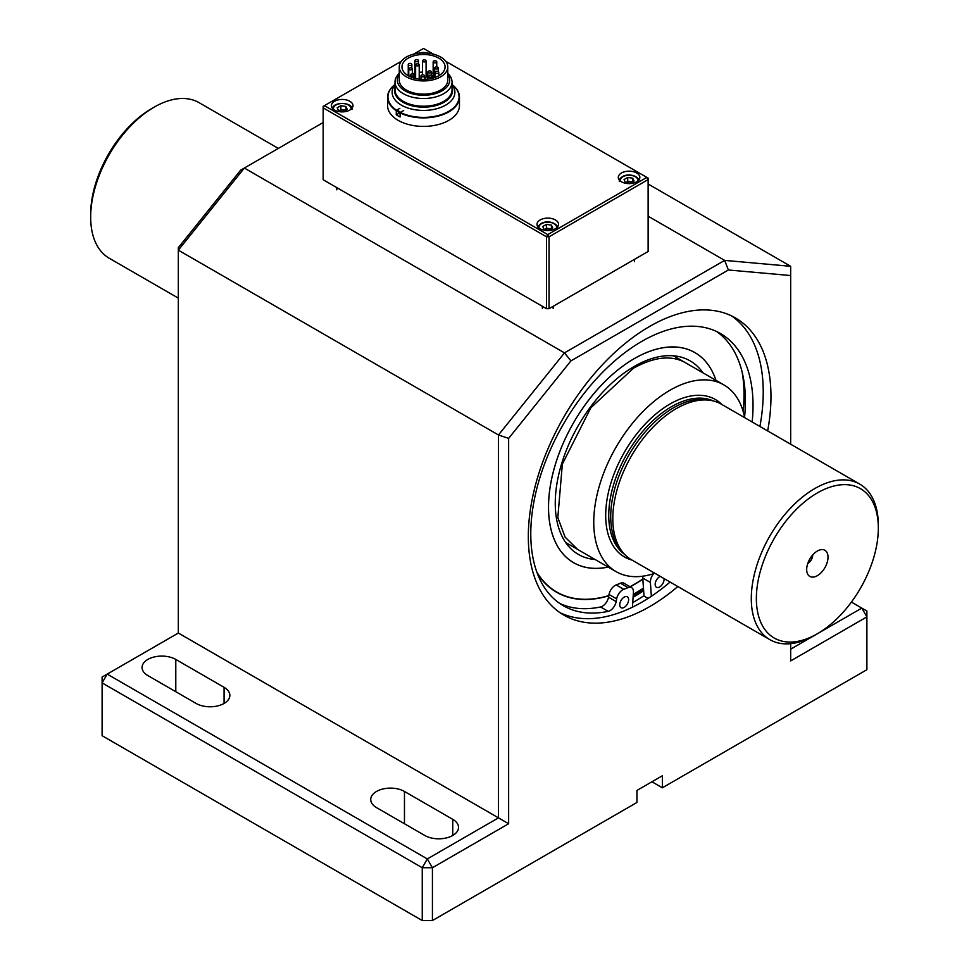 <?xml version="1.0" encoding="UTF-8"?>
<svg xmlns="http://www.w3.org/2000/svg" width="969" height="969" viewBox="0 0 969 969"><rect width="100%" height="100%" fill="white"/><g stroke="black" fill="none" stroke-linecap="round" stroke-linejoin="round"><path stroke-width="1.45" d="M400.088 113.119A31.844 18.387 180 0 1 396.466 110.357M397.193 109.86A31.371 18.108 0 0 0 400.524 112.331M395.001 84.763A31.371 18.108 0 0 0 392.142 92.309A31.371 18.108 0 0 0 411.51 109.049A31.371 18.108 0 0 0 445.704 105.112A31.371 18.108 0 0 0 454.897 92.309A31.371 18.108 0 0 0 452.038 84.763M452.038 87.416A28.985 16.739 180 0 1 444.02 102.242A28.985 16.739 180 0 1 410.069 105.233A28.985 16.739 180 0 1 395.001 87.416M399.264 73.378A28.525 16.461 0 0 0 395.001 82.038L395.001 89.742A28.525 16.461 0 0 0 412.6 104.955A28.525 16.461 0 0 0 443.693 101.394A28.525 16.461 0 0 0 452.038 89.742L452.038 82.038A28.525 16.461 0 0 0 447.775 73.378M395.001 87.246A29.046 16.764 0 0 0 409.923 105.221A29.046 16.764 0 0 0 444.056 102.266A29.046 16.764 0 0 0 452.038 87.246M396.406 110.466A31.977 18.459 0 0 0 400.088 113.24M413.351 74.262A1.793 1.042 0 0 0 411.401 74.044A1.793 1.042 0 0 0 410.287 75.001A1.793 1.042 0 0 0 412.091 76.042A1.793 1.042 0 0 0 413.884 75.001A1.793 1.042 0 0 0 413.351 74.262M431.653 75.437A1.793 1.042 0 0 0 429.691 75.219A1.793 1.042 0 0 0 428.589 76.176A1.793 1.042 0 0 0 430.381 77.217A1.793 1.042 0 0 0 432.174 76.176A1.793 1.042 0 0 0 431.653 75.437M438.254 71.621A1.793 1.042 0 0 0 436.304 71.403A1.793 1.042 0 0 0 435.19 72.36A1.793 1.042 0 0 0 436.983 73.402A1.793 1.042 0 0 0 438.787 72.36A1.793 1.042 0 0 0 438.254 71.621M436.22 61.059A1.793 1.042 0 0 0 434.269 60.841A1.793 1.042 0 0 0 433.155 61.798A1.793 1.042 0 0 0 434.96 62.84A1.793 1.042 0 0 0 436.753 61.798A1.793 1.042 0 0 0 436.22 61.059M433.167 78.065A1.793 1.042 180 0 1 433.155 77.932L433.155 61.798M417.93 59.896A1.793 1.042 0 0 0 415.967 59.666A1.793 1.042 0 0 0 414.865 60.623A1.793 1.042 0 0 0 416.658 61.665A1.793 1.042 0 0 0 418.451 60.623A1.793 1.042 0 0 0 417.93 59.896M415.628 77.605A1.793 1.042 180 0 1 414.865 76.757L414.865 60.623M411.837 68.109A1.793 1.042 0 0 0 409.875 67.878A1.793 1.042 0 0 0 408.761 68.835A1.793 1.042 0 0 0 410.565 69.877A1.793 1.042 0 0 0 412.358 68.835A1.793 1.042 0 0 0 411.837 68.109L411.849 64.439A1.793 1.042 0 0 0 411.328 63.7A1.793 1.042 0 0 0 409.366 63.482A1.793 1.042 0 0 0 408.252 64.439A1.793 1.042 0 0 0 410.057 65.48A1.793 1.042 0 0 0 411.849 64.439M424.022 75.146A1.793 1.042 0 0 0 422.072 74.928A1.793 1.042 0 0 0 420.958 75.885A1.793 1.042 0 0 0 422.763 76.914A1.793 1.042 0 0 0 424.555 75.885A1.793 1.042 0 0 0 424.022 75.146M430.89 71.185A1.793 1.042 0 0 0 428.928 70.967A1.793 1.042 0 0 0 427.826 71.924A1.793 1.042 0 0 0 429.618 72.954A1.793 1.042 0 0 0 431.411 71.924A1.793 1.042 0 0 0 430.89 71.185M437.746 67.224A1.793 1.042 0 0 0 435.796 67.006A1.793 1.042 0 0 0 434.681 67.963A1.793 1.042 0 0 0 436.474 68.993A1.793 1.042 0 0 0 438.279 67.963A1.793 1.042 0 0 0 437.746 67.224M425.548 60.187A1.793 1.042 0 0 0 423.598 59.957A1.793 1.042 0 0 0 422.484 60.914A1.793 1.042 0 0 0 424.277 61.955A1.793 1.042 0 0 0 426.081 60.914A1.793 1.042 0 0 0 425.548 60.187M418.693 64.148A1.793 1.042 0 0 0 416.731 63.918A1.793 1.042 0 0 0 415.628 64.875A1.793 1.042 0 0 0 417.421 65.916A1.793 1.042 0 0 0 419.214 64.875A1.793 1.042 0 0 0 418.693 64.148M433.155 73.402A21.56 12.452 0 0 0 431.411 72.954M427.826 72.336A21.56 12.452 0 0 0 426.081 72.178M422.484 72.106A21.56 12.452 0 0 0 419.214 72.336M414.865 73.135A21.56 12.452 0 0 0 412.358 73.886M426.081 60.914L426.081 77.06A1.793 1.042 180 0 1 424.555 78.077M440.665 76.83A24.249 14.002 180 0 1 414.235 79.87A24.249 14.002 180 0 1 399.264 66.934A24.249 14.002 180 0 1 423.526 52.932A24.249 14.002 180 0 1 447.775 66.934A24.249 14.002 180 0 1 440.665 76.83M438.763 75.739A21.56 12.452 180 0 1 415.265 78.428A21.56 12.452 180 0 1 401.965 66.934A21.56 12.452 180 0 1 423.526 54.482A21.56 12.452 180 0 1 445.074 66.934A21.56 12.452 180 0 1 438.763 75.739M399.264 74.431A26.187 15.116 0 0 0 409.039 92.733A26.187 15.116 0 0 0 442.034 90.832A26.187 15.116 0 0 0 447.775 74.431M447.775 66.934L447.775 80.136A24.249 14.002 180 0 1 440.665 90.032A24.249 14.002 180 0 1 414.235 93.072A24.249 14.002 180 0 1 399.264 80.136L399.264 66.934M395.001 82.038A28.525 16.461 0 0 0 412.6 97.251A28.525 16.461 0 0 0 443.693 93.678A28.525 16.461 0 0 0 452.038 82.038M452.038 84.582A35.574 20.543 180 0 1 447.787 111.871A35.574 20.543 180 0 1 400.342 112.44L400.088 112.876A35.938 20.749 180 0 0 438.509 116.001A35.938 20.749 180 0 0 459.451 97.154A35.938 20.749 180 0 0 452.038 84.533M399.858 108.322L396.527 110.236A35.574 20.543 180 0 1 395.001 84.582M459.451 97.154L459.451 105.657A35.938 20.749 180 0 1 436.014 125.11A35.938 20.749 180 0 1 396.273 119.187A35.938 20.749 180 0 1 387.588 105.657L387.588 97.154A35.938 20.749 180 0 1 395.001 84.533M400.088 112.876L400.088 116.983A35.938 20.749 180 0 1 396.273 114.79L396.273 110.684A35.938 20.749 180 0 1 387.588 97.154M403.673 110.514L400.342 112.44M396.273 114.79L399.555 112.901M175.789 659.441A19.768 11.41 180 0 0 154.253 656.958A19.768 11.41 180 0 0 142.055 667.508A19.768 11.41 180 0 0 147.845 675.575L196.113 703.446A19.768 11.41 180 0 0 217.65 705.916A19.768 11.41 180 0 0 229.859 695.379A19.768 11.41 180 0 0 224.069 687.312L175.789 659.441L175.789 691.709M404.461 791.455A19.768 11.41 180 0 0 382.925 788.984A19.768 11.41 180 0 0 370.727 799.522A19.768 11.41 180 0 0 376.517 807.601L424.785 835.472A19.768 11.41 180 0 0 446.334 837.943A19.768 11.41 180 0 0 458.531 827.405A19.768 11.41 180 0 0 452.741 819.326L404.461 791.455L404.461 823.735M790.668 444.214L790.668 275.547L728.373 269.988L570.935 360.88L508.64 438.376L508.64 823.735L432.416 867.739L432.416 920.55L636.948 802.465L636.948 790.438L662.36 775.769L662.36 787.797L866.892 669.7L866.892 616.89L790.668 660.906L790.668 643.658M677.828 586.524A171.574 99.056 -60 0 1 563.861 615.121A171.574 99.056 -60 0 1 563.861 416.997A171.574 99.056 -60 0 1 735.447 317.941A171.574 99.056 -60 0 1 770.973 396.478A171.574 99.056 -60 0 1 767.666 430.926M508.64 823.735L498.478 817.86L498.478 434.984L178.332 250.159L178.332 247.676L240.627 170.181L244.345 168.037L178.332 250.159L178.332 633.036L107.184 674.109L427.329 858.934L498.478 817.86L178.332 633.036M643.658 590.702A170.677 98.547 -60 0 1 633.096 597.255M508.64 438.376L498.478 434.984L564.491 352.873L724.655 260.395L790.668 266.293L648.128 184.001M790.668 649.169L861.816 608.096L851.412 602.088M662.36 787.797L651.943 781.777M422.254 920.55L422.254 867.739L102.108 682.903L102.108 735.713L422.254 920.55L432.416 920.55M570.935 360.88L564.491 352.873L244.345 168.037L323.161 122.53M728.373 269.988L724.655 260.395L648.128 216.208M866.892 611.027L866.892 616.89L861.816 608.096L866.892 611.027M790.668 275.547L790.668 266.293M427.329 858.934L432.416 867.739L422.254 867.739L427.329 858.934M107.184 674.109L102.108 677.04L102.108 682.903L107.184 674.109M731.486 315.858A171.574 99.056 -60 0 1 763.233 392.009A171.574 99.056 -60 0 1 759.914 426.457M670.076 582.054A171.574 99.056 -60 0 1 560.082 612.735M644.01 595.62A176.964 102.169 -60 0 1 632.745 602.597M608.157 567.047A121.27 70.022 120 0 1 573.648 562.674A121.27 70.022 120 0 1 555.055 465.508A121.27 70.022 120 0 1 634.283 358.639A121.27 70.022 120 0 1 694.918 352.631A121.27 70.022 120 0 1 715.958 380.332A121.307 70.034 120 0 0 694.93 352.595A121.307 70.034 120 0 0 634.283 358.603A121.307 70.034 120 0 0 555.031 465.508A121.307 70.034 120 0 0 573.624 562.71A121.307 70.034 120 0 0 608.205 567.071M536.899 572.219A155.161 89.584 120 0 0 556.703 592.023A155.161 89.584 120 0 0 608.823 595.584M630.02 586.705A155.161 89.584 120 0 0 642.835 579.014A155.197 89.596 120 0 1 630.044 586.717M742.193 372.326A155.197 89.596 120 0 1 743.102 411.183A155.161 89.584 120 0 0 742.084 371.89M537.298 573.321A155.403 89.729 120 0 0 556.581 592.241A155.403 89.729 120 0 0 608.786 595.802M630.201 586.814A155.403 89.729 120 0 0 642.847 579.208M743.211 411.546A155.403 89.729 120 0 0 742.787 374.93M536.947 572.376A155.197 89.596 120 0 0 556.691 592.059A155.197 89.596 120 0 0 608.823 595.608M537.25 573.163A155.379 89.705 120 0 0 556.594 592.216A155.379 89.705 120 0 0 608.786 595.778M630.177 586.802A155.379 89.705 120 0 0 642.847 579.183M743.187 411.486A155.379 89.705 120 0 0 742.69 374.494M609.029 594.457L616.647 598.866L616.151 601.592A8.806 5.087 -60 0 1 608.205 611.354L600.586 606.957A8.806 5.087 -60 0 0 608.532 597.195L609.029 594.457A8.806 5.087 -60 0 1 616.187 584.925A145.35 83.915 -60 0 0 620.426 583.241A8.806 5.087 -60 0 1 623.988 583.229L631.618 587.626A8.806 5.087 -60 0 1 633.423 592.229L632.442 607.188M616.647 598.866A8.806 5.087 -60 0 1 623.806 589.322A145.35 83.915 120 0 0 628.057 587.65A8.806 5.087 -60 0 1 631.618 587.626M624.181 597.134A6.286 3.634 -60 0 1 627.331 596.819A6.286 3.634 -60 0 1 627.331 604.087A6.286 3.634 -60 0 1 621.044 607.72A6.286 3.634 -60 0 1 620.075 602.682A6.286 3.634 -60 0 1 624.181 597.134M651.362 596.262L650.393 582.43A8.806 5.087 -60 0 1 653.639 573.672M650.393 582.43L642.762 578.033A8.806 5.087 -60 0 1 642.847 576.18M642.762 578.033L644.034 596.08L648.079 598.406M600.586 606.957A157.148 90.723 -60 0 1 559.61 603.372M716.576 331.507A157.148 90.723 -60 0 1 744.58 417.118M664.031 578.554A6.286 3.634 -60 0 1 661.609 585.264A6.286 3.634 -60 0 1 656.473 587.262A6.286 3.634 -60 0 1 655.516 582.224A6.286 3.634 -60 0 1 659.623 576.676A6.286 3.634 -60 0 1 660.24 576.373M608.205 611.354A157.148 90.723 -60 0 1 563.328 605.722A157.148 90.723 -60 0 1 563.328 424.265A157.148 90.723 -60 0 1 720.476 333.542A157.148 90.723 -60 0 1 752.162 421.975M812.749 554.886A7.183 4.155 -60 0 1 807.722 563.595M828.023 557.187A15.092 8.709 -60 0 1 819.289 574.351A15.092 8.709 -60 0 1 807.383 573.503A15.092 8.709 -60 0 1 809.805 558.992A15.092 8.709 -60 0 1 821.155 549.641A15.092 8.709 -60 0 1 828.023 557.187M178.332 298.137L109.279 258.275A89.826 51.866 -60 0 1 90.674 217.153L90.674 214.222A86.241 49.794 -60 0 1 151.648 108.601L154.192 107.135A89.826 51.866 -60 0 1 199.105 102.678L278.321 148.414M654.862 573.26A107.801 62.234 -60 0 1 616.078 571.625A107.801 62.234 -60 0 1 616.078 447.145A107.801 62.234 -60 0 1 723.879 384.911A107.801 62.234 -60 0 1 744.689 417.675M90.674 217.153A89.826 51.866 -60 0 1 154.192 107.135L151.648 108.601M878.326 528.141A86.241 49.794 -60 0 1 817.351 633.762A86.241 49.794 -60 0 1 756.365 598.551A86.241 49.794 -60 0 1 817.351 492.93A86.241 49.794 -60 0 1 878.326 528.141L878.326 525.21A89.826 51.866 -60 0 0 859.721 484.088A89.826 51.866 -60 0 0 769.895 535.954A89.826 51.866 -60 0 0 769.895 639.673A89.826 51.866 -60 0 0 814.808 635.228L817.351 633.762M769.895 639.673L631.413 559.731A89.826 51.866 -60 0 1 623.721 553.408A89.826 51.866 -60 0 1 631.413 455.999A89.826 51.866 -60 0 1 711.924 400.633A89.826 51.866 -60 0 1 721.251 404.134L859.721 484.088M623.721 553.408L621.504 550.901A88.748 51.248 -60 0 1 629.111 454.667A88.748 51.248 -60 0 1 708.654 399.967L711.924 400.633M401.36 61.253L324.433 105.657L547.764 234.607L646.856 177.388L445.679 61.253M433.373 54.131L423.526 48.45L413.666 54.131M418.378 53.247A10.78 6.226 180 0 1 428.661 53.247M540.145 219.939A10.78 6.226 180 0 1 551.894 218.582A10.78 6.226 180 0 1 558.544 224.336A10.78 6.226 180 0 1 547.764 230.561A10.78 6.226 180 0 1 536.983 224.336A10.78 6.226 180 0 1 540.145 219.939M334.596 101.26A10.78 6.226 180 0 1 346.345 99.916A10.78 6.226 180 0 1 352.995 105.657A10.78 6.226 180 0 1 342.214 111.883A10.78 6.226 180 0 1 331.434 105.657A10.78 6.226 180 0 1 334.596 101.26M621.456 172.991A10.78 6.226 180 0 1 633.193 171.646A10.78 6.226 180 0 1 639.855 177.388A10.78 6.226 180 0 1 629.075 183.613A10.78 6.226 180 0 1 618.295 177.388A10.78 6.226 180 0 1 621.456 172.991M549.035 308.687L549.035 236.799L648.128 179.592L648.128 178.126L646.856 177.388L648.128 179.592L648.128 251.48L549.035 308.687L546.492 308.687L323.161 179.737L323.161 106.396L324.433 105.657L323.161 107.862L546.492 236.799L546.492 308.687M547.764 234.607L546.492 236.799L549.035 236.799L547.764 234.607M552.778 228.042L549.12 230.162L544.106 229.387L542.761 226.504L546.419 224.372L551.434 225.147L552.778 228.042M544.76 229.496L546.419 228.187L551.434 228.963M546.419 228.187L546.419 224.372M551.434 228.817L551.434 225.147M634.089 181.094L630.419 183.214L625.405 182.451L624.06 179.556L627.73 177.436L632.733 178.211L634.089 181.094M626.071 182.547L627.73 181.251L632.733 182.027M627.73 181.251L627.73 177.436M632.733 181.881L632.733 178.211M337.2 107.813L340.87 105.706L345.885 106.481L347.229 109.364L343.559 111.483L338.544 110.708L337.2 107.813M345.885 110.296L340.87 109.521L339.211 110.817M340.87 109.521L340.87 105.706M345.885 110.139L345.885 106.481M224.069 687.312L224.069 703.446M452.741 819.326L452.741 835.472M702.913 372.799A111.75 64.523 120 0 0 634.283 366.415A111.75 64.523 120 0 0 557.902 478.359A111.75 64.523 120 0 0 595.111 559.513M633.278 594.36A166.729 96.258 120 0 0 643.477 588.062M620.426 583.241L628.057 587.65M616.187 584.925L623.806 589.322M608.532 597.195L616.151 601.592M624.63 554.389A88.748 51.248 -60 0 1 627.125 453.528A88.748 51.248 -60 0 1 713.232 400.924M632.042 560.094A90.904 52.483 -60 0 1 624.52 452.026A90.904 52.483 -60 0 1 721.881 404.497M539.055 228.006A8.806 5.087 180 0 1 539.261 225.959A8.806 5.087 180 0 1 549.532 222.289A8.806 5.087 180 0 1 556.472 228.006M620.366 181.058A8.806 5.087 180 0 1 620.572 179.023A8.806 5.087 180 0 1 630.843 175.353A8.806 5.087 180 0 1 637.784 181.058M333.506 109.327A8.806 5.087 180 0 1 342.214 103.513A8.806 5.087 180 0 1 350.923 109.327M413.884 78.065L413.884 75.001M410.287 76.757L410.287 75.001M432.174 78.332L432.174 76.176M428.589 79.034L428.589 76.176M438.787 75.727L438.787 72.36M435.19 77.399L435.19 72.36M436.753 66.934L436.753 61.798M418.451 64.027L418.451 60.623M412.358 73.971L412.358 68.835M408.761 76.006L408.761 68.835M408.252 75.727L408.252 64.439M419.214 79.131L419.214 64.875M415.628 78.513L415.628 64.875M422.484 74.855L422.484 60.914M438.279 71.633L438.279 67.963M434.681 77.581L434.681 67.963M431.411 75.328L431.411 71.924M427.826 79.131L427.826 71.924M424.555 79.361L424.555 75.885M420.958 79.288L420.958 75.885M556.703 592.023L555.031 591.066M577.585 549.399L565.06 537.056L557.817 517.567L562.359 464.09L590.836 407.779L633.46 368.22C654.257 356.762 671.565 354.908 685.386 362.685M694.918 352.631L693.441 351.771M573.648 562.674L572.17 561.826M633.193 595.753L643.561 589.273M556.594 592.216L554.922 591.247M565.654 542.507L616.078 571.625M673.455 355.793L723.879 384.911M557.647 228.151C557.914 222.422 543.597 218.388 538.279 226.383L537.88 228.151M542.374 306.301L542.374 308.517M553.154 306.301L553.154 308.517M638.959 181.203C639.225 175.486 624.908 171.452 619.591 179.447L619.191 181.203M634.465 259.365L634.465 261.582M332.331 109.473C331.664 101.503 352.752 101.503 352.098 109.473M336.824 187.635L336.824 189.839"/></g></svg>
